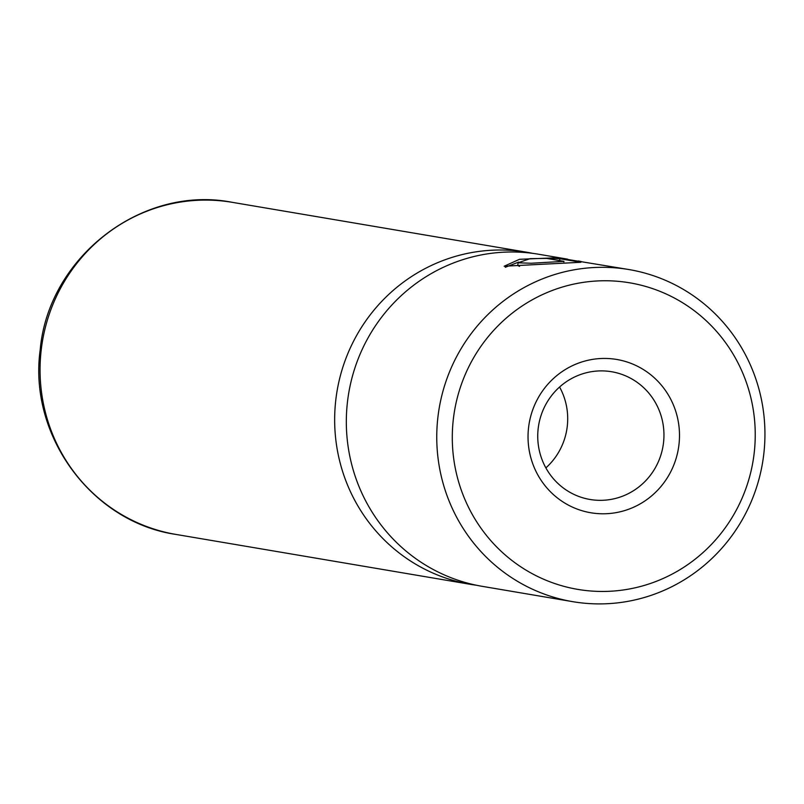 <?xml version="1.0" encoding="UTF-8"?>
<svg xmlns="http://www.w3.org/2000/svg" width="804" height="804" viewBox="0 0 804 804"><rect width="100%" height="100%" fill="white"/><g stroke="black" fill="none" stroke-linecap="round" stroke-linejoin="round"><path stroke-width="1.21" d="M628.989 269.561L560.277 258.245L530.178 258.637L518.067 262.807L531.132 263.25L563.936 261.35L546.7 258.426A168.418 163.976 -80.4 0 1 559.805 258.717L580.87 262.285L504.178 266.224L519.505 259.3L557.262 257.732L567.534 259.139L538.569 254.235A168.418 163.976 99.6 0 0 347.469 401.91A168.418 163.976 99.6 0 0 482.289 586.347L572.709 601.663A168.418 163.976 -80.4 0 1 437.899 417.236A168.418 163.976 -80.4 0 1 628.989 269.561A168.418 163.976 -80.4 0 1 763.8 453.989A168.418 163.976 -80.4 0 1 572.709 601.663M518.63 262.094L505.314 267.27M578.297 260.968L580.99 261.471M678.968 444.592A77.737 75.676 -80.4 0 1 594.829 513.324A77.737 75.676 -80.4 0 1 528.56 427.627A77.737 75.676 -80.4 0 1 612.698 358.896A77.737 75.676 -80.4 0 1 678.968 444.592M538.177 428.542A64.782 63.064 99.6 0 0 590.025 499.475A64.782 63.064 99.6 0 0 663.521 442.682A64.782 63.064 99.6 0 0 611.673 371.749A64.782 63.064 99.6 0 0 538.177 428.542M754.182 453.074A155.463 151.363 99.6 0 0 621.633 281.681A155.463 151.363 99.6 0 0 453.345 419.145A155.463 151.363 99.6 0 0 585.895 590.528A155.463 151.363 99.6 0 0 754.182 453.074M545.866 467.898A64.782 63.064 99.6 0 0 567.262 426.371A64.782 63.064 99.6 0 0 559.574 387.015M532.71 253.35A168.418 163.976 99.6 0 0 526.901 252.255A168.418 163.976 99.6 0 0 335.801 399.94A168.418 163.976 99.6 0 0 470.621 584.367A168.418 163.976 99.6 0 0 476.47 585.252M559.594 260.617L559.805 258.717M563.865 261.943L563.936 261.35M519.575 266.385L517.756 265.521L518.067 262.807M176.016 534.439C91.666 522.198 28.23 435.406 40.2 349.78C48.33 257.069 142.268 184.498 232.296 202.337A168.418 163.976 99.6 0 0 41.205 350.011A168.418 163.976 99.6 0 0 176.016 534.439L470.621 584.367M232.296 202.337L526.901 252.255"/></g></svg>
